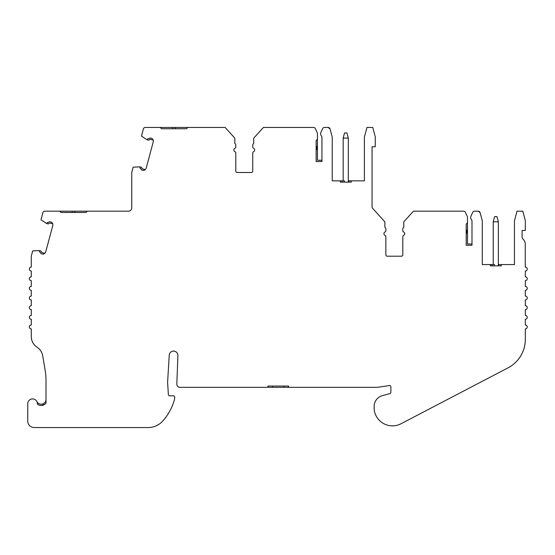 <?xml version="1.0" encoding="UTF-8"?>
<svg xmlns="http://www.w3.org/2000/svg" width="555" height="555" viewBox="0 0 555 555"><rect width="100%" height="100%" fill="white"/><g stroke="black" fill="none" stroke-linecap="round" stroke-linejoin="round"><path stroke-width="0.83" d="M316.149 145.722A4.502 4.502 0 0 1 316.149 150.363A4.502 4.502 0 0 0 316.794 148.046M466.207 229.444A4.502 4.502 0 0 1 466.207 234.078A4.502 4.502 0 0 0 466.852 231.761M321.942 160.263L317.439 160.263L317.439 133.797A3.219 3.219 0 0 0 317.134 132.437L315.337 128.573A1.929 1.929 0 0 0 313.589 127.463L263.403 127.463L253.704 138.181L253.704 143.544A1.929 1.929 0 0 0 252.74 145.216L252.74 147.026A1.283 1.283 0 0 0 253.51 148.206A1.929 1.929 0 0 1 253.51 151.744A1.283 1.283 0 0 0 252.74 152.923L252.74 171.204A1.283 1.283 0 0 1 251.457 172.487L237.089 172.487A1.283 1.283 0 0 1 235.806 171.204L235.806 152.923A1.283 1.283 0 0 0 235.036 151.744A1.929 1.929 0 0 1 235.036 148.206A1.283 1.283 0 0 0 235.806 147.026L235.806 145.216A1.929 1.929 0 0 0 234.841 143.544L234.841 138.181L225.15 127.463L187.84 127.463L186.549 128.746L161.512 128.746L160.222 127.463L145.264 127.463A1.929 1.929 0 0 0 143.398 128.892L141.456 136.128L147.165 139.825A3.219 3.219 0 0 1 147.977 138.715L148.428 138.833A0.382 0.382 0 0 0 148.816 138.715A1.929 1.929 0 0 1 150.766 138.126L151.862 138.417A3.219 3.219 0 0 1 153.222 141.948L146.229 168.04A3.219 3.219 0 0 1 143.294 170.42L142.191 170.121A1.929 1.929 0 0 1 140.797 168.637A0.382 0.382 0 0 0 140.526 168.338L140.068 168.22A3.219 3.219 0 0 1 139.922 166.847L133.144 167.194L131.812 172.175A1.929 1.929 0 0 0 131.75 172.674L131.75 207.958A3.219 3.219 0 0 1 128.531 211.177L87.343 211.177L86.053 212.461L61.015 212.461L59.725 211.177L44.788 211.177A1.929 1.929 0 0 0 42.922 212.607L40.987 219.849L46.689 223.547A3.219 3.219 0 0 1 47.501 222.43L47.959 222.555A0.382 0.382 0 0 0 48.341 222.437A1.929 1.929 0 0 1 50.29 221.84L51.393 222.139A3.219 3.219 0 0 1 52.746 225.663L45.753 251.755A3.219 3.219 0 0 1 42.818 254.134L41.715 253.843A1.929 1.929 0 0 1 40.328 252.352A0.382 0.382 0 0 0 40.05 252.06L39.592 251.935A3.219 3.219 0 0 1 39.454 250.569L32.676 250.916L31.337 255.89A1.929 1.929 0 0 0 31.274 256.389L31.274 267.142A1.929 1.929 0 0 0 29.346 269.071A1.929 1.929 0 0 0 31.274 271L31.274 276.785A1.929 1.929 0 0 0 29.346 278.721A1.929 1.929 0 0 0 31.274 280.65L31.274 286.435A1.929 1.929 0 0 0 29.346 288.364A1.929 1.929 0 0 0 31.274 290.3L31.274 296.086A1.929 1.929 0 0 0 29.346 298.014A1.929 1.929 0 0 0 31.274 299.943L31.274 305.736A1.929 1.929 0 0 0 29.346 307.664A1.929 1.929 0 0 0 31.274 309.593L31.274 315.386A1.929 1.929 0 0 0 29.346 317.314A1.929 1.929 0 0 0 31.274 319.243L31.274 325.036A1.929 1.929 0 0 0 29.346 326.964A1.929 1.929 0 0 0 31.274 328.893L31.274 336.476A12.862 12.862 0 0 0 37.088 347.236A12.862 12.862 0 0 1 42.721 355.852L45.115 370.046A64.325 64.325 0 0 1 46.009 380.758L46.009 403.145A6.112 6.112 0 0 1 37.379 404.172A4.822 4.822 0 0 0 32.787 398.92A4.822 4.822 0 0 0 27.75 403.742L27.75 421.106A6.431 6.431 0 0 0 34.181 427.537L148.289 427.537A19.3 19.3 0 0 0 162.67 421.113A54.099 54.099 0 0 0 174.464 399.607L174.728 397.255A1.283 1.283 0 0 0 173.444 395.826L169.657 395.826A1.283 1.283 0 0 1 168.373 394.619L167.645 383.089A12.862 12.862 0 0 1 167.645 381.507L169.24 355.068A4.35 4.35 0 0 1 173.902 351.121A4.35 4.35 0 0 1 177.905 355.741L176.809 384.24A3.219 3.219 0 0 0 180.021 387.328L267.989 387.328L267.989 386.044L288.572 386.044L288.572 387.328L377.525 387.328A6.431 6.431 0 0 0 378.468 387.189L389.388 385.552A1.283 1.283 0 0 1 390.866 386.821L390.866 392.378A1.283 1.283 0 0 1 389.908 393.627L382.506 395.611A11.28 11.28 0 0 0 374.139 406.51L374.139 408.438A11.28 11.28 0 0 0 374.25 409.999A18.398 18.398 0 0 0 400.988 423.763L508.047 367.847A32.162 32.162 0 0 0 525.321 339.341L525.321 328.893A1.929 1.929 0 0 0 527.25 326.964A1.929 1.929 0 0 0 525.321 325.036L525.321 319.243A1.929 1.929 0 0 0 527.25 317.314A1.929 1.929 0 0 0 525.321 315.386L525.321 309.593A1.929 1.929 0 0 0 527.25 307.664A1.929 1.929 0 0 0 525.321 305.736L525.321 299.943A1.929 1.929 0 0 0 527.25 298.014A1.929 1.929 0 0 0 525.321 296.086L525.321 290.3A1.929 1.929 0 0 0 527.25 288.364A1.929 1.929 0 0 0 525.321 286.435L525.321 280.65A1.929 1.929 0 0 0 527.25 278.721A1.929 1.929 0 0 0 525.321 276.785L525.321 271A1.929 1.929 0 0 0 527.25 269.036A1.929 1.929 0 0 0 525.259 267.142L525.259 244.04A6.431 6.431 0 0 0 523.157 239.288A3.219 3.219 0 0 1 522.102 236.909L522.102 230.478L525.321 230.478L525.321 220.543L522.81 211.177L517.024 211.177L514.45 220.779L514.45 264.569L501.262 264.569L501.262 265.852L490.329 265.852L490.329 264.569L482.288 264.569L482.288 220.828L480.082 212.607A1.929 1.929 0 0 0 478.223 211.177L474.511 211.177A1.929 1.929 0 0 0 472.763 212.294L470.959 216.159A3.219 3.219 0 0 0 471.493 219.676A1.929 1.929 0 0 1 471.993 220.973L471.993 245.268L471.993 243.985L467.49 243.985L467.49 222.326A1.929 1.929 0 0 1 467.421 222.832L467.303 223.172M467.49 222.326L467.49 217.511A3.219 3.219 0 0 0 467.192 216.159L465.388 212.294A1.929 1.929 0 0 0 463.64 211.177L413.454 211.177L403.797 221.861L403.797 227.259A1.929 1.929 0 0 0 402.798 228.951L402.798 230.741A1.283 1.283 0 0 0 403.568 231.921A1.929 1.929 0 0 1 403.568 235.459A1.283 1.283 0 0 0 402.798 236.638L402.798 254.918A1.283 1.283 0 0 1 401.508 256.202L387.147 256.202A1.283 1.283 0 0 1 385.864 254.918L385.864 236.638A1.283 1.283 0 0 0 385.087 235.459A1.929 1.929 0 0 1 385.087 231.921A1.283 1.283 0 0 0 385.864 230.741L385.864 228.951A1.929 1.929 0 0 0 384.858 227.259L384.858 221.861L372.551 208.243A1.929 1.929 0 0 1 372.051 206.946L372.051 146.756L375.263 146.756L375.263 136.821L372.759 127.463L366.966 127.463L364.392 137.064L364.392 180.847L351.211 180.847L351.211 182.137L340.271 182.137L340.271 180.847L332.23 180.847L332.23 137.106L330.031 128.892L328.165 127.463L324.453 127.463A1.929 1.929 0 0 0 322.705 128.573L320.908 132.437A3.219 3.219 0 0 0 321.442 135.961A1.929 1.929 0 0 1 321.942 137.258L321.942 161.554L316.149 161.554L316.149 140.429L317.245 139.451M57.838 211.177L72.247 211.177L72.247 212.461M157.308 127.463L172.744 127.463L172.744 128.746M467.421 222.832L466.207 224.144L466.207 245.268L471.993 245.268M330.031 128.892A1.929 1.929 0 0 0 328.165 127.463L325.799 127.463M317.439 138.604A1.929 1.929 0 0 1 317.37 139.118M267.989 387.328L288.572 387.328M87.343 211.177L72.247 211.177M126.075 211.177L126.922 211.177M187.84 127.463L172.744 127.463M217.817 127.463L225.15 127.463M153.111 127.463L154.394 127.463M213.571 127.463L214.854 127.463M344.454 182.137L344.454 180.847L340.271 180.847M342.06 180.847L342.06 182.137M351.211 180.847L348.637 180.847L348.637 182.137M480.082 212.607L478.223 211.177L475.857 211.177M494.512 265.852L494.512 264.569L490.329 264.569M491.91 264.569L491.91 265.852M501.262 264.569L498.688 264.569L498.688 265.852M45.302 403.915L42.797 405.289L42.797 403.943A4.822 4.822 0 0 1 36.88 401.563M42.797 403.943C45.004 402.861 46.072 401.348 46.009 399.392M253.704 143.544L253.704 138.181M403.797 227.259L403.797 221.861M252.74 147.026L252.74 145.216M253.51 151.744A1.929 1.929 0 0 0 253.51 148.206M237.089 172.487A1.283 1.283 0 0 1 235.806 171.204M234.841 143.544A1.929 1.929 0 0 1 235.806 145.216L235.806 147.026A1.283 1.283 0 0 1 235.036 148.206M153.166 140.103L150.433 139.367A0.645 0.645 0 0 0 149.781 139.569A1.665 1.665 0 0 1 148.095 140.075L147.165 139.825M145.257 169.615L142.524 168.88A0.645 0.645 0 0 1 142.059 168.387A1.665 1.665 0 0 0 140.859 167.097L139.922 166.847M52.69 223.818L49.957 223.089A0.645 0.645 0 0 0 49.312 223.283A1.665 1.665 0 0 1 47.626 223.797L46.689 223.547M44.782 253.33L42.048 252.601A0.645 0.645 0 0 1 41.59 252.102A1.665 1.665 0 0 0 40.383 250.818L39.454 250.569M402.798 230.741L402.798 228.951M387.147 256.202A1.283 1.283 0 0 1 385.864 254.918M385.864 228.951L385.864 230.741A1.283 1.283 0 0 1 385.087 231.921M498.369 265.852L498.369 221.792L493.222 221.792L493.222 264.569M348.311 182.137L348.311 138.077L343.17 138.077L343.17 180.847M493.222 221.792L494.602 216.644L496.989 216.644L498.369 221.792M343.17 138.077L344.544 132.929L346.937 132.929L348.311 138.077M288.42 387.328L288.42 386.044M268.141 386.044L268.141 387.328M283.917 387.328L283.917 386.044M272.644 387.328L272.644 386.044M74.821 211.177L74.821 212.461M175.318 127.463L175.318 128.746"/></g></svg>
